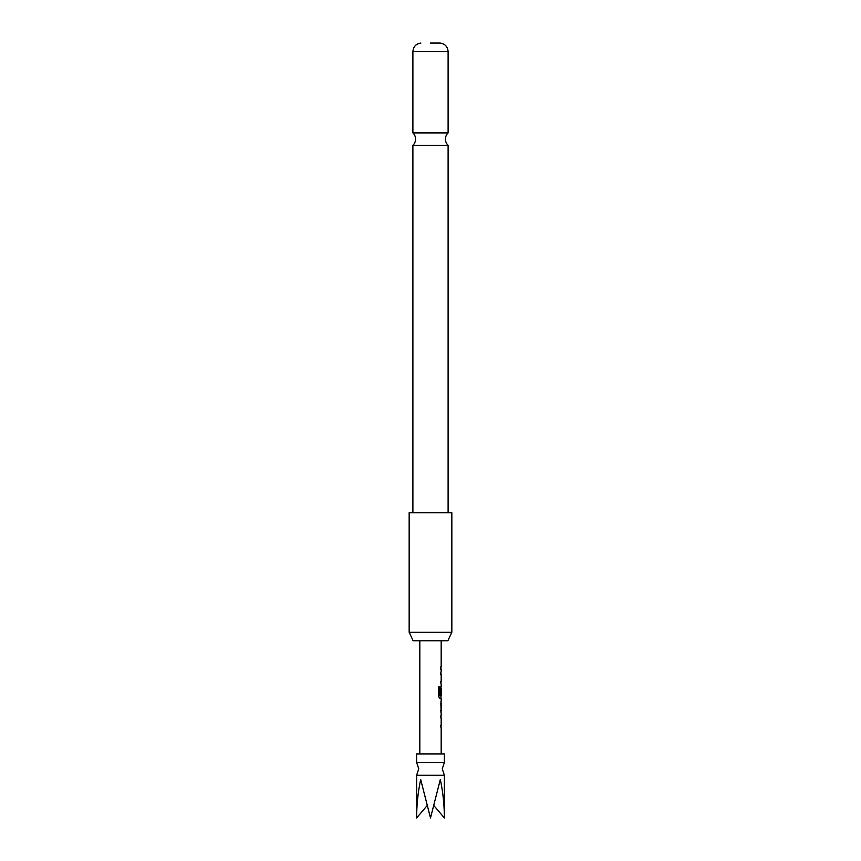 <?xml version="1.0" encoding="UTF-8"?>
<svg xmlns="http://www.w3.org/2000/svg" width="861" height="861" viewBox="0 0 861 861"><rect width="100%" height="100%" fill="white"/><g stroke="black" fill="none" stroke-linecap="round" stroke-linejoin="round"><path stroke-width="1.29" d="M444.373 775.255L416.627 775.255L418.758 768.851L416.627 762.448L444.373 762.448L442.242 768.851L444.373 775.255L444.373 817.95C444.319 804.831 442.963 792.023 440.315 779.528L430.5 817.95L420.685 779.528C418.037 792.023 416.681 804.831 416.627 817.95L427.067 805.659M430.5 145.315L448.107 145.315A8.535 8.535 0 0 1 448.107 132.906L412.893 132.906A8.535 8.535 0 0 1 412.893 145.315L430.5 145.315M444.373 762.448L444.373 753.913L416.627 753.913L416.627 762.448M441.101 717.816L440.541 717.816L440.961 715.717M440.961 727.448L440.541 725.36L441.101 725.36L440.541 725.36M441.058 713.026L441.058 701.005M441.08 703.394L441.101 710.788L440.348 710.788M440.961 698.314L439.745 698.465L438.518 696.366L438.518 686.949L439.82 686.949L439.82 695.828L441.101 695.968M441.08 688.574L440.541 694.945L440.961 686.572M441.101 674.098L440.541 674.098L440.961 672.01M440.961 683.742L440.541 681.654L441.101 681.654M440.541 667.081L440.541 669.32M447.871 640.767L413.129 640.767L409.158 632.232L451.842 632.232L447.871 640.767M451.842 632.232L451.842 512.682L409.158 512.682L409.158 632.232M430.5 43.05L440.111 43.05L430.5 43.05M433.933 805.659L444.373 817.95M439.637 686.949L439.896 695.968M440.864 688.574L440.864 694.945M440.864 703.394L441.08 710.637M440.111 43.05C444.965 43.75 447.634 46.591 448.107 51.574L412.893 51.574L412.893 132.906M441.176 640.767L441.176 667.081M441.176 669.32L441.176 671.86M441.176 674.098L441.176 681.654M441.176 683.892L441.176 686.432M441.176 688.423L441.176 695.968M441.176 698.465L441.176 701.005M441.176 703.243L441.176 710.788M441.176 713.026L441.176 715.566M441.176 717.816L441.176 725.36M441.176 727.599L441.176 753.913M448.107 51.574L448.107 132.906M448.107 145.315L448.107 512.682M412.893 145.315L412.893 512.682M420.889 43.05C416.035 43.75 413.366 46.591 412.893 51.574M419.824 640.767L419.824 753.913M416.627 775.255L416.627 817.95M440.961 667.081L440.961 669.32M440.961 671.86L440.961 674.098M440.961 681.654L440.961 683.892M440.961 686.561L440.961 688.423M440.961 695.968L440.961 698.465M440.961 701.134L440.961 703.243M440.961 710.788L440.961 712.897M440.961 715.566L440.961 717.816M440.961 725.36L440.961 727.599"/></g></svg>
